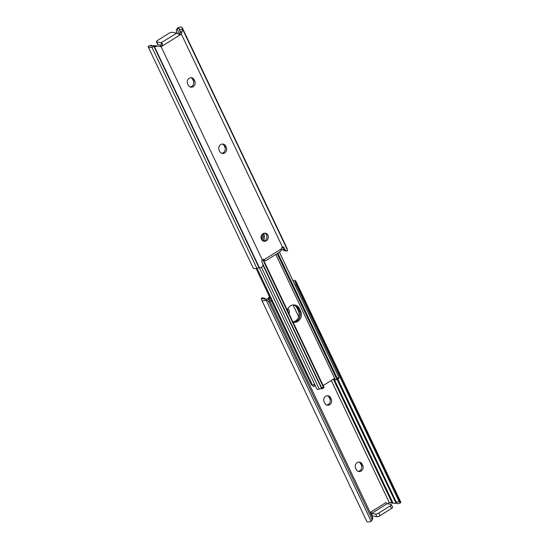 <?xml version="1.0" encoding="UTF-8"?>
<svg xmlns="http://www.w3.org/2000/svg" width="549" height="549" viewBox="0 0 549 549"><rect width="100%" height="100%" fill="white"/><g stroke="black" fill="none" stroke-linecap="round" stroke-linejoin="round"><path stroke-width="0.82" d="M329.688 404.688A4.097 3.637 100.8 0 0 331.253 399.116L330.622 397.785A4.097 3.637 100.8 0 0 328.144 395.795A4.097 3.637 100.8 0 0 324.473 397.49A4.097 3.637 100.8 0 0 324.13 401.854L324.761 403.179A4.097 3.637 100.8 0 0 327.238 405.169A4.097 3.637 100.8 0 0 329.688 404.688M327.437 395.74A4.097 3.637 -79.2 0 1 329.235 397.524L329.86 398.849A4.097 3.637 -79.2 0 1 328.295 404.421A4.097 3.637 -79.2 0 1 326.559 404.963M361.187 471.028A4.097 3.637 100.8 0 0 362.752 465.456L362.12 464.131A4.097 3.637 100.8 0 0 359.643 462.141A4.097 3.637 100.8 0 0 355.972 463.83A4.097 3.637 100.8 0 0 355.635 468.194L356.26 469.525A4.097 3.637 100.8 0 0 358.737 471.516A4.097 3.637 100.8 0 0 361.187 471.028M358.936 462.08A4.097 3.637 -79.2 0 1 360.734 463.864L361.366 465.188A4.097 3.637 -79.2 0 1 359.801 470.761A4.097 3.637 -79.2 0 1 358.058 471.303M396.831 503.097A3.562 1.043 -25.4 0 0 396.076 503.255L337.079 379.462M292.926 280.56A6.629 1.942 154.6 0 1 295.739 280.882L400.743 502.019A6.629 1.942 154.6 0 1 400.729 502.637L400.537 502.836A2.56 0.968 71.8 0 0 400.537 502.836L295.63 281.905A2.56 0.968 71.8 0 0 296.199 284.753L295.088 285.116M371.742 518.613L372.483 517.35L269.58 300.632L268.838 301.902L371.742 518.613A2.56 2.251 -149.7 0 1 371.165 521.241L370.548 521.55A6.629 1.942 154.6 0 1 366.821 521.461L261.818 300.324A6.629 1.942 154.6 0 1 261.804 299.761A7.679 2.251 -25.4 0 0 261.798 299.116A7.679 2.251 -25.4 0 0 261.633 298.896L261.496 298.766A5.119 1.496 154.6 0 1 261.386 298.622A5.119 1.496 154.6 0 1 261.338 298.382L262.326 297.853L264.879 298.34L265.332 299.267M269.806 301.12L269.085 299.143L268.838 299.692M295.739 280.882A6.629 1.942 154.6 0 1 295.726 281.5L295.63 281.905M287.47 309.581A4.097 3.637 -79.2 0 1 287.951 311.461M387.93 503.817A2.56 2.271 -79.2 0 1 389.268 502.548L393.201 503.303L389.769 502.431M399.102 501.463A2.56 0.968 71.8 0 0 400.523 502.843L397.819 503.735A2.56 0.968 -108.2 0 1 397.819 503.735A2.56 0.968 -108.2 0 1 396.399 502.356L399.102 501.463L296.199 284.753M396.399 502.356L337.82 378.988M333.977 378.776L393.098 503.282L395.884 503.303M288.987 313.63A4.097 3.637 100.8 0 0 287.896 308.668M371.234 514.715A2.56 2.271 -79.2 0 1 372.49 515.882L370.699 512.121L386.112 502.465A1.283 0.453 -122.1 0 0 387.217 503.68L391.039 504.407A2.56 0.748 154.6 0 1 391.32 504.579A2.56 0.748 154.6 0 1 390.167 505.904L378.81 513.02A2.56 0.748 154.6 0 1 375.626 514.07L371.803 513.342A1.283 0.453 57.9 0 1 370.699 512.121M264.831 298.34L264.591 298.999A3.562 1.043 -25.4 0 0 264.591 299.006A3.562 1.043 -25.4 0 0 266.292 299.13L266.999 299.047A2.56 2.251 30.3 0 1 269.58 300.632M372.483 517.35A2.56 2.251 30.3 0 1 372.442 519.381L371.7 520.644M268.838 301.902A2.56 2.251 -149.7 0 0 266.258 300.31L265.544 300.413A6.629 1.942 154.6 0 1 261.818 300.324M372.256 515.84L376.882 516.719A2.56 0.748 154.6 0 0 380.073 515.669L391.423 508.552A2.56 0.748 154.6 0 0 392.583 507.235L391.32 504.579M269.82 297.386L268.722 297.359L269.559 296.837M269.614 296.954L267.555 299.095M270.794 300.317L271.151 300.2M269.984 297.736L269.085 299.143M262.319 240.448A7.425 6.595 100.8 0 0 262.793 233.847A7.425 6.595 -79.2 0 1 262.319 240.448M261.942 234.698A7.425 6.595 -79.2 0 1 261.53 239.419M296.659 321.158A7.425 6.595 100.8 0 0 299.493 311.063L298.231 308.408A7.425 6.595 100.8 0 0 294.312 304.942A7.425 6.595 -79.2 0 1 298.231 308.408L299.493 311.063A7.425 6.595 -79.2 0 1 299.109 318.598A7.425 6.595 -79.2 0 1 293.022 322.139A7.425 6.595 100.8 0 0 296.659 321.158M293.722 304.915A7.425 6.595 -79.2 0 1 297.078 308.188L298.333 310.837A7.425 6.595 -79.2 0 1 295.499 320.939A7.425 6.595 -79.2 0 1 292.898 321.879M315.284 385.631L314.845 385.906A1.283 0.377 154.6 0 1 313.115 386.345A1.283 0.377 154.6 0 1 313.102 386.27M312.491 385.034A3.562 1.043 -25.4 0 0 312.292 385.055L311.386 384.918L256.074 268.44M312.141 384.245C312.456 385.419 313.239 385.357 314.502 384.06A3.095 0.906 -25.4 0 0 314.529 384.053M298.67 316.773L293.063 304.963M261.708 238.932L261.049 237.539M293.049 322.188A7.425 6.595 100.8 0 0 293.379 322.263A7.425 6.595 100.8 0 0 300.029 319.195A7.425 6.595 100.8 0 0 300.646 311.283L299.39 308.627A7.425 6.595 100.8 0 0 294.902 305.024A7.425 6.595 100.8 0 0 290.462 305.903A7.425 6.595 100.8 0 0 287.292 310.068M264.755 233.153A4.097 3.637 -79.2 0 1 266.965 236.646A4.097 3.637 -79.2 0 1 264.989 240.51A4.097 3.637 -79.2 0 1 263.252 241.052A7.425 6.595 100.8 0 0 263.685 233.442L263.657 233.38M323.141 385.563L334.643 378.357M259.341 267.823L316.979 389.2A3.095 0.906 -25.4 0 0 319.264 389.069A3.562 1.043 154.6 0 1 321.673 388.719M262.964 265.078L321.762 388.912L321.728 388.04L323.327 387.045L324.068 387.512L263.644 260.26M262.854 264.062L321.728 388.04M262.854 259.691L323.327 387.045M277.142 253.604L336.908 379.462L337.251 378.316L338.829 377.314L339.186 377.986L338.561 378.446L339.186 377.986L279.441 252.163M275.804 254.441L335.096 379.311A6.121 1.791 -25.4 0 0 336.468 379.771L336.908 379.462L336.468 379.771M277.828 253.178L337.251 378.316M279.414 252.183L338.829 377.314M263.019 233.696A4.097 3.637 100.8 0 0 261.077 237.957A4.097 3.637 100.8 0 0 263.932 241.258A4.097 3.637 100.8 0 0 266.382 240.771A4.097 3.637 100.8 0 0 268.324 236.516A4.097 3.637 100.8 0 0 265.469 233.208A4.097 3.637 100.8 0 0 263.019 233.696M222.441 144.037A4.097 3.637 -79.2 0 1 224.239 145.821L224.87 147.146A4.097 3.637 -79.2 0 1 221.563 153.26M225.625 146.082A4.097 3.637 100.8 0 0 223.148 144.092A4.097 3.637 100.8 0 0 220.705 144.579A4.097 3.637 100.8 0 0 219.14 150.152L219.765 151.476A4.097 3.637 100.8 0 0 222.242 153.466A4.097 3.637 100.8 0 0 225.913 151.778A4.097 3.637 100.8 0 0 226.257 147.413L225.625 146.082L224.239 145.821M190.942 77.697A4.097 3.637 -79.2 0 1 192.74 79.475L193.365 80.806A4.097 3.637 -79.2 0 1 190.064 86.92M194.126 79.742A4.097 3.637 100.8 0 0 191.649 77.752A4.097 3.637 100.8 0 0 189.199 78.239A4.097 3.637 100.8 0 0 187.634 83.812L188.266 85.136A4.097 3.637 100.8 0 0 190.743 87.126A4.097 3.637 100.8 0 0 194.415 85.438A4.097 3.637 100.8 0 0 194.758 81.067L194.126 79.742L192.74 79.475M177.704 28.733A3.562 1.043 154.6 0 1 179.406 28.857A3.562 1.043 154.6 0 1 179.413 29.138L182.591 29.749A5.119 1.496 -25.4 0 0 182.611 29.241A5.119 1.496 -25.4 0 0 182.501 29.097L182.364 28.967A7.679 2.251 154.6 0 1 182.199 28.747A7.679 2.251 154.6 0 1 182.186 28.102A6.629 1.942 -25.4 0 0 182.179 27.539A6.629 1.942 -25.4 0 0 178.452 27.45L177.094 29.022A2.56 2.251 -149.7 0 0 176.517 31.65L177.396 33.496M152.924 45.745A3.562 1.043 154.6 0 1 151.037 45.663A3.562 1.043 154.6 0 1 151.009 45.464L148.271 46.363A6.629 1.942 -25.4 0 0 148.257 46.981A6.629 1.942 -25.4 0 0 151.86 47.111A7.679 2.251 154.6 0 1 154.07 46.699L154.454 46.672A5.119 1.496 -25.4 0 0 156.101 46.349L158.222 46.164L155.799 45.697L152.924 45.745L156.101 46.349M265.483 260.761L262.587 259.512M281.445 249.905A2.56 2.251 -149.7 0 0 282.001 249.953L282.708 249.87A3.562 1.043 154.6 0 1 283.661 249.733M287.154 249.404A7.679 2.251 154.6 0 1 287.196 249.239A6.629 1.942 -25.4 0 0 287.182 248.676L182.179 27.539M263.547 260.226L265.03 260.507L263.98 259.78L281.589 248.745L281.603 248.306A1.283 1.139 -79.2 0 1 282.22 247.201L282.467 247.043A5.119 1.496 -25.4 0 0 282.502 247.023L283.236 246.865L283.963 247.475L285.013 249.692L286.674 251.147L287.662 250.619A5.119 1.496 -25.4 0 0 287.614 250.378L182.611 29.241M182.591 29.749L181.335 34.052A2.56 2.271 -79.2 0 1 180.978 34.319L161.509 46.521A2.56 2.271 -79.2 0 1 161.125 46.72L158.222 46.164M148.257 46.981L253.261 268.118A6.629 1.942 -25.4 0 0 256.863 268.248A7.679 2.251 154.6 0 1 259.073 267.837L259.464 267.809A5.119 1.496 -25.4 0 0 260.487 267.651C262.484 267.13 263.225 265.805 262.71 263.671L261.66 261.461L262.223 259.732A5.119 1.496 -25.4 0 0 262.257 259.711L262.511 259.553A1.283 1.139 -79.2 0 1 263.65 259.56L262.868 259.409M176.558 29.619L177.3 28.356A2.56 2.251 30.3 0 1 177.835 27.759L178.452 27.45M178.713 34.381A2.56 2.271 100.8 0 0 179.942 33.784L180.381 31.767L179.413 29.138M180.484 32.302L179.509 30.367L180.491 32.439M283.895 250.09L284.313 250.591M284.272 250.529L282.433 247.187L283.963 247.475M182.069 32.089L180.347 31.664M159.732 46.452A2.56 2.271 100.8 0 0 161.104 42.774L176.744 33.16L179.42 34.621L180.978 34.319M152.169 45.903A2.56 0.968 71.8 0 0 151.181 45.265L151.009 45.464M148.271 46.363L148.463 46.164A2.56 0.968 -108.2 0 1 148.477 46.157L151.181 45.265A2.56 0.968 71.8 0 0 151.167 45.272L151.469 45.91M161.07 45.183L157.961 44.593A2.56 0.748 -25.4 0 1 157.68 44.421L156.417 41.765A2.56 0.748 -25.4 0 1 157.577 40.448L168.927 33.331A2.56 0.748 -25.4 0 1 172.118 32.281L176.744 33.16M156.417 41.765A2.56 0.748 -25.4 0 0 156.705 41.937L161.104 42.774M281.589 248.745L281.308 250.31L279.866 251.744M161.509 46.521C162.929 44.805 162.868 43.57 161.331 42.822M329.86 398.849L331.253 399.116M361.366 465.188L362.752 465.456M293.688 282.165L295.726 281.5M392.164 503.049L333.339 379.174M389.268 502.548L331.294 380.457M271.467 300.859L270.094 301.717M264.886 299.219L264.632 298.683M371.165 521.241L266.258 300.31M261.859 299.377L261.633 298.896M261.859 299.534L261.496 298.766M264.591 298.999L261.338 298.382M265.544 300.413L266.292 299.13M267.576 299.013L269.003 299.28M267.692 298.69L269.175 298.979M389.907 502.507L391.602 502.829M375.626 514.07L376.882 516.719M378.81 513.02L380.073 515.669M390.167 505.904L391.423 508.552M387.217 503.68L371.803 513.342M360.734 463.864L362.12 464.131M329.235 397.524L330.622 397.785M298.333 310.837L300.646 311.283M314.069 384.266L314.845 385.906M297.078 308.188L299.39 308.627M261.448 267.301L319.264 389.069M161.125 46.72L262.257 259.711M181.335 34.052L282.467 247.043M182.186 28.102L287.196 249.239M177.094 29.022L179.509 34.107M281.568 249.047L282.001 249.953M151.86 47.111L256.863 268.248M154.07 46.699L259.073 267.837M154.454 46.672L259.464 267.809M285.013 249.692L283.483 249.397M264.824 260.391L263.396 260.123M157.961 44.593L156.705 41.937M194.758 81.067L193.365 80.806M226.257 147.413L224.87 147.146M261.846 299.596L261.386 298.622M312.271 384.664L256.98 268.214M313.115 386.345L312.456 384.959M266.43 234.691L266.663 235.192M321.899 388.966L324.082 387.608M336.722 379.688L338.857 378.336M283.696 249.781L284.108 250.646L286.674 251.147M265.695 260.782L280.278 251.641"/></g></svg>
